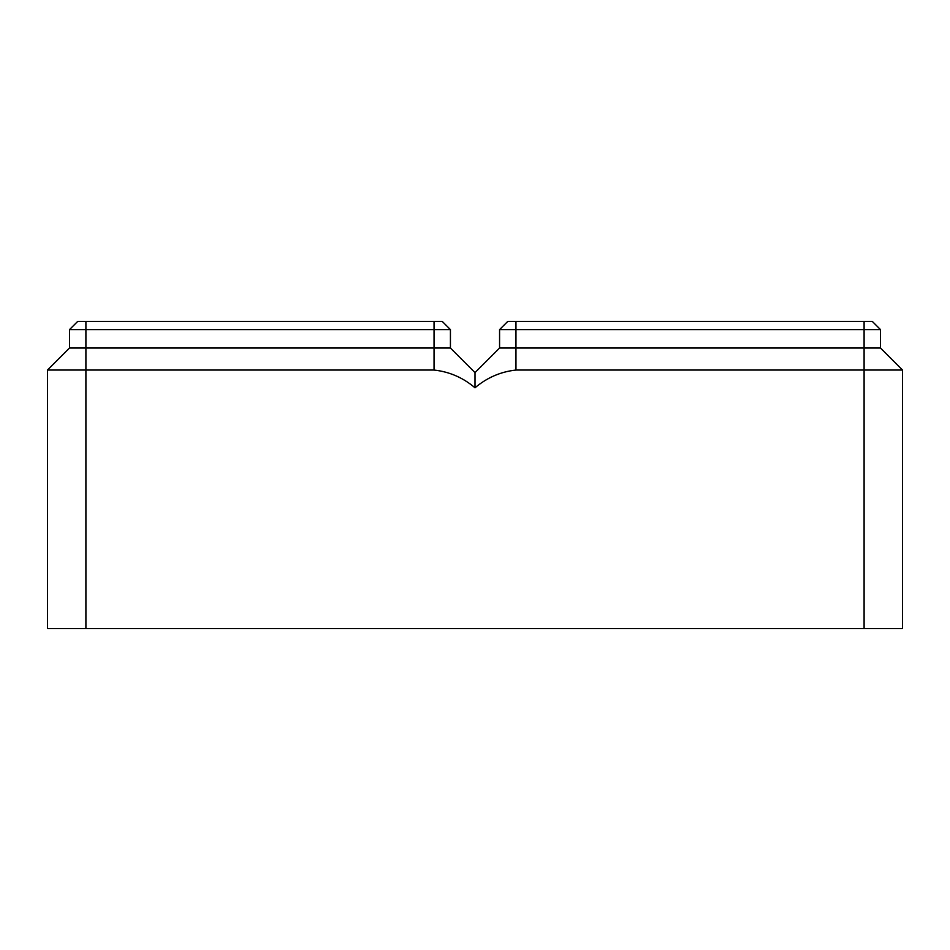 <?xml version="1.0" encoding="UTF-8"?>
<svg xmlns="http://www.w3.org/2000/svg" width="950" height="950" viewBox="0 0 950 950"><rect width="100%" height="100%" fill="white"/><g stroke="black" fill="none" stroke-linecap="round" stroke-linejoin="round"><path stroke-width="1.43" d="M864.096 628.591L47.5 628.591L47.5 370.049L69.516 348.032L450.431 348.032L475 372.602L499.569 348.032L475 372.602L499.569 348.032L475 372.602L499.569 348.032L864.096 348.032L864.096 370.049L902.5 370.049L902.5 628.591L864.096 628.591L864.096 370.049L515.957 370.049C500.65 371.723 486.994 377.637 475 387.79L475 372.602L499.569 348.032L499.569 329.603L507.763 321.409L872.29 321.409L880.484 329.603L880.484 348.032L880.484 329.603L864.096 329.603L864.096 321.409M902.5 387.79L902.5 370.049L880.484 348.032L880.484 329.603L880.484 348.032L880.484 329.603L880.484 348.032L880.484 329.603L880.484 348.032L880.484 329.603L880.484 348.032L864.096 348.032L864.096 329.603L515.957 329.603L515.957 321.409M507.763 321.409L499.569 329.603L515.957 329.603L515.957 370.049M47.5 370.049L434.043 370.049C449.35 371.723 463.006 377.637 475 387.79M450.431 348.032L450.431 329.603L442.237 321.409L77.71 321.409L69.516 329.603L450.431 329.603L442.237 321.409M475 372.602L499.569 348.032L475 372.602M69.516 348.032L69.516 329.603L77.71 321.409M85.904 628.591L85.904 321.409M434.043 370.049L434.043 321.409"/></g></svg>
